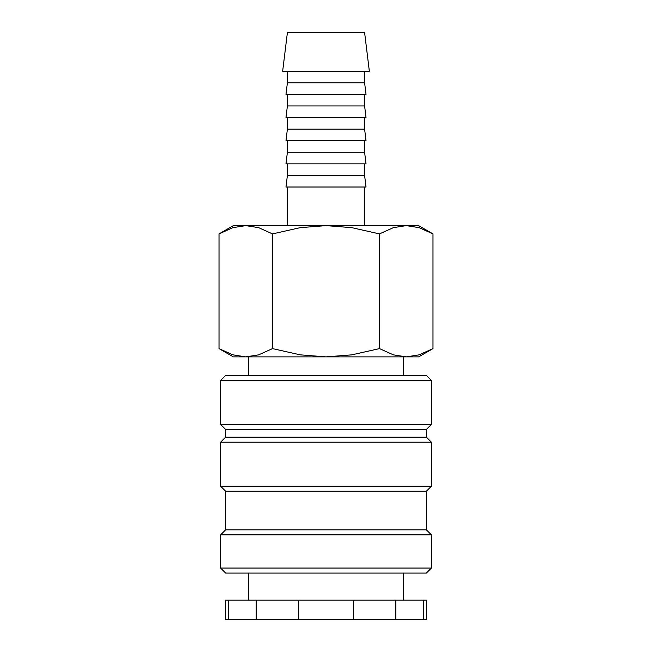 <?xml version="1.0" encoding="UTF-8"?>
<svg xmlns="http://www.w3.org/2000/svg" width="652" height="652" viewBox="0 0 652 652"><rect width="100%" height="100%" fill="white"/><g stroke="black" fill="none" stroke-linecap="round" stroke-linejoin="round"><path stroke-width="0.98" d="M403.213 375.413L403.213 356.88M248.787 356.88L248.787 375.413M431.396 380.434L426.375 375.413L225.625 375.413L220.604 380.434L220.604 424.444L225.625 429.464L225.625 437.182L220.604 442.203L220.604 486.213L225.625 491.233L225.625 529.84L220.604 534.852L220.604 568.055L225.625 573.075L426.375 573.075L431.396 568.055L431.396 534.852L426.375 529.84L426.375 491.233L431.396 486.213L431.396 442.203L426.375 437.182L426.375 429.464L431.396 424.444L431.396 380.434L220.604 380.434M403.213 600.101L403.213 573.075M248.787 573.075L248.787 600.101M228.632 600.101L225.625 600.101L225.625 619.4L256.203 619.4L256.203 600.101L228.632 600.101L228.632 619.4M423.368 619.4L426.375 619.4L426.375 600.101L395.797 600.101L395.797 619.4L423.368 619.4L423.368 600.101M432.985 233.905L418.649 225.625L406.237 225.625L419.122 227.654L432.985 233.905L432.985 348.608L419.122 354.851L406.237 356.88L418.649 356.88L432.985 348.608M233.351 225.625L219.015 233.905L232.878 227.654L245.763 225.625L326 225.625L351.77 227.654L379.497 233.905L393.352 227.654L406.237 225.625L326 225.625L300.23 227.654L272.503 233.905L258.648 227.654L245.763 225.625L233.351 225.625M219.015 348.608L233.351 356.88L406.237 356.88L393.352 354.851L379.497 348.608L351.77 354.851L326 356.88L300.23 354.851L272.503 348.608L258.648 354.851L245.763 356.88L232.878 354.851L219.015 348.608L219.015 233.905M369.342 71.207L364.607 32.6L287.393 32.6L282.658 71.207L369.342 71.207M287.393 71.207L287.393 82.788L285.975 94.369L366.025 94.369L364.607 82.788L364.607 71.207M287.393 94.369L287.393 105.95L285.975 117.531L366.025 117.531L364.607 105.95L364.607 94.369M287.393 117.531L287.393 129.112L285.975 140.693L366.025 140.693L364.607 129.112L364.607 117.531M287.393 140.693L287.393 152.275L285.975 163.856L366.025 163.856L364.607 152.275L364.607 140.693M287.393 163.856L287.393 175.437L285.975 187.018L366.025 187.018L364.607 175.437L364.607 163.856M364.607 225.625L364.607 187.018M287.393 187.018L287.393 225.625M287.393 175.437L364.607 175.437M287.393 152.275L364.607 152.275M287.393 129.112L364.607 129.112M287.393 105.95L364.607 105.95M287.393 82.788L364.607 82.788M272.503 348.608L272.503 233.905M379.497 348.608L379.497 233.905M298.429 600.101L298.429 619.4L353.571 619.4L353.571 600.101L256.203 600.101M353.571 619.4L395.797 619.4M256.203 619.4L298.429 619.4M353.571 600.101L395.797 600.101M220.604 568.055L431.396 568.055M220.604 534.852L431.396 534.852M225.625 529.84L426.375 529.84M225.625 491.233L426.375 491.233M220.604 486.213L431.396 486.213M220.604 442.203L431.396 442.203M225.625 437.182L426.375 437.182M225.625 429.464L426.375 429.464M220.604 424.444L431.396 424.444"/></g></svg>
